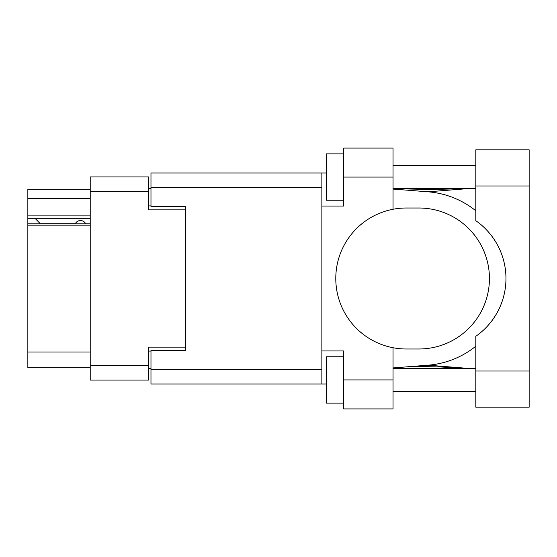 <?xml version="1.0" encoding="UTF-8"?>
<svg xmlns="http://www.w3.org/2000/svg" width="557" height="557" viewBox="0 0 557 557"><rect width="100%" height="100%" fill="white"/><g stroke="black" fill="none" stroke-linecap="round" stroke-linejoin="round"><path stroke-width="0.84" d="M90.22 225.167L27.85 225.167L27.85 223.803L90.22 223.803M185.753 350.381L185.753 347.136L148.656 347.136L148.656 380.055L90.22 380.055L90.22 176.945L148.656 176.945L148.656 209.864L185.753 209.864L185.753 206.619L185.753 350.381L150.975 350.381L150.975 369.625L321.862 369.625M150.975 368.462L148.656 368.462M148.656 188.538L150.975 188.538M90.22 198.508L27.85 198.508L27.85 189.234L90.22 189.234M90.22 367.766L27.85 367.766L27.85 352.003L90.22 352.003M27.85 225.167L27.85 352.003M27.85 198.508L27.85 215.893L90.22 215.893M27.85 215.893L27.85 223.803M27.85 218.33L90.22 218.33M475.817 371.018L475.817 336.303A70.488 70.488 0 0 0 475.817 220.697L475.817 149.812L529.15 149.812L529.15 407.188L475.817 407.188L475.817 371.018L529.15 371.018M475.817 165.464L393.04 165.464M475.817 188.649L393.04 188.649M475.817 368.351L393.04 368.351M475.817 391.536L393.04 391.536M343.655 403.129L326.263 403.129L326.263 356.759L343.655 356.759M343.655 200.242L326.263 200.242L326.263 153.871L343.655 153.871M393.04 379.944L393.04 408.929L343.655 408.929L343.655 379.944L393.04 379.944L393.04 347.735A70.488 70.488 0 0 1 393.04 209.265L393.04 177.056L343.655 177.056L343.655 206.041L321.862 206.041L321.862 384.003L150.975 384.003L150.975 369.625M321.862 350.959L343.655 350.959L343.655 379.944M343.655 177.056L343.655 148.071L393.04 148.071L393.04 177.056M326.263 384.003L321.862 384.003M185.753 206.619L150.975 206.619L150.975 172.997L321.862 172.997L321.862 206.041M326.263 172.997L321.862 172.997M393.04 209.265A70.488 70.488 0 0 1 406.262 208.012L418.948 208.012A70.488 70.488 0 0 1 489.436 278.5A70.488 70.488 0 0 1 418.948 348.988L406.262 348.988A70.488 70.488 0 0 1 393.04 347.735M467.511 368.351L428.089 365.183L393.04 367.94M428.089 365.183A86.948 86.948 0 0 0 475.817 346.203M475.817 210.797A86.948 86.948 0 0 0 428.089 191.817L393.04 189.06M467.511 188.649L428.089 191.817M85.701 223.803A5.8 5.8 0 0 0 75.306 223.726L40.292 223.726A5.104 5.104 0 0 1 40.243 223.677L35.035 218.33M90.22 365.684L148.656 365.684M148.656 191.316L90.22 191.316M148.656 351.077L150.975 351.077M150.975 205.923L148.656 205.923M321.862 187.375L150.975 187.375M475.817 185.982L529.15 185.982M405.9 190.069L465.722 188.649M465.722 368.351L439.055 366.889L415.25 366.513L405.9 366.931"/></g></svg>

